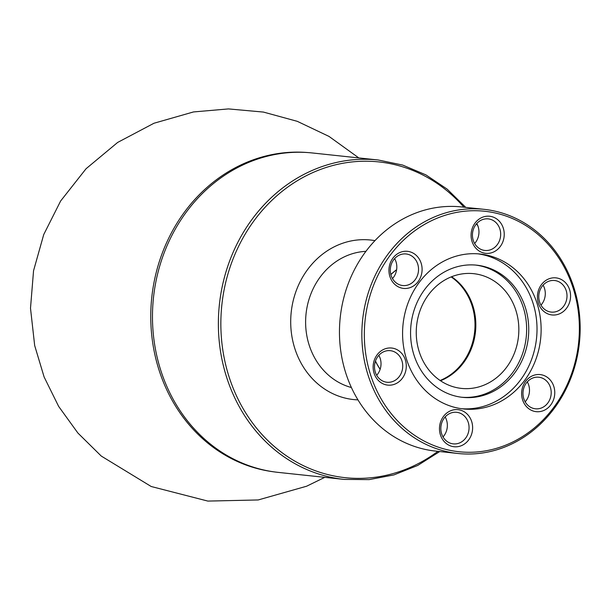 <?xml version="1.0" encoding="UTF-8"?>
<svg xmlns="http://www.w3.org/2000/svg" width="610" height="610" viewBox="0 0 610 610"><rect width="100%" height="100%" fill="white"/><g stroke="black" fill="none" stroke-linecap="round" stroke-linejoin="round"><path stroke-width="0.91" d="M273.417 471.782A160.56 142.549 -83.9 0 1 158.996 369.95A160.56 142.549 -83.9 0 1 307.448 152.538M344.162 479.414L278.259 472.392A160.621 142.595 -83.9 0 1 153.346 334.433A160.621 142.595 -83.9 0 1 247.485 162.9A160.621 142.595 -83.9 0 1 312.305 152.965L378.208 159.988A160.621 142.595 96.1 0 0 219.387 304.588A160.621 142.595 96.1 0 0 344.162 479.414L369.18 479.605L393.946 474.9L417.705 465.453L439.734 451.537M380.121 369.347A69.136 61.381 -83.9 0 1 375.432 361.15M390.85 274.508A69.136 61.381 -83.9 0 1 396.63 269.666M396.614 269.788A69.044 61.297 96.1 0 0 390.873 274.607M375.47 361.036A69.044 61.297 96.1 0 0 380.152 369.241M440.1 380.48A57.691 51.217 96.1 0 0 460.725 365.192A57.691 51.217 96.1 0 0 451.141 276.917M543.739 410.515A18.643 16.554 -83.9 0 1 522.564 399.794A18.643 16.554 -83.9 0 1 532.637 375.737A18.643 16.554 96.1 0 1 553.811 386.45A18.643 16.554 96.1 0 1 543.739 410.515M541.81 407.815A15.875 14.099 -83.9 0 1 535.405 408.791A15.875 14.099 -83.9 0 1 523.06 395.158A15.875 14.099 -83.9 0 1 532.362 378.2A15.875 14.099 96.1 0 1 538.767 377.216A15.875 14.099 96.1 0 1 551.12 390.858A15.875 14.099 96.1 0 1 541.81 407.815M461.602 445.59A18.643 16.554 -83.9 0 1 440.428 434.877A18.643 16.554 -83.9 0 1 450.5 410.82A18.643 16.554 96.1 0 1 471.675 421.533A18.643 16.554 96.1 0 1 461.602 445.59M459.673 442.89A15.875 14.099 -83.9 0 1 453.268 443.874A15.875 14.099 -83.9 0 1 440.916 430.241A15.875 14.099 -83.9 0 1 450.226 413.283A15.875 14.099 96.1 0 1 456.631 412.299A15.875 14.099 96.1 0 1 468.976 425.94A15.875 14.099 96.1 0 1 459.673 442.89M395.265 383.964A18.643 16.554 -83.9 0 1 374.09 373.251A18.643 16.554 -83.9 0 1 384.163 349.187A18.643 16.554 96.1 0 1 405.337 359.908A18.643 16.554 96.1 0 1 395.265 383.964M393.336 381.265A15.875 14.099 -83.9 0 1 386.931 382.249A15.875 14.099 -83.9 0 1 374.586 368.608A15.875 14.099 -83.9 0 1 383.888 351.657A15.875 14.099 96.1 0 1 390.293 350.674A15.875 14.099 96.1 0 1 402.646 364.307A15.875 14.099 96.1 0 1 393.336 381.265M411.071 287.257A18.643 16.554 -83.9 0 1 389.897 276.543A18.643 16.554 -83.9 0 1 399.969 252.479A18.643 16.554 96.1 0 1 421.144 263.2A18.643 16.554 96.1 0 1 411.071 287.257M409.142 284.557A15.875 14.099 -83.9 0 1 402.737 285.541A15.875 14.099 -83.9 0 1 390.385 271.9A15.875 14.099 -83.9 0 1 399.695 254.95A15.875 14.099 96.1 0 1 406.1 253.966A15.875 14.099 96.1 0 1 418.445 267.599A15.875 14.099 96.1 0 1 409.142 284.557M493.208 252.174A18.643 16.554 -83.9 0 1 472.033 241.461A18.643 16.554 -83.9 0 1 482.106 217.404A18.643 16.554 96.1 0 1 503.28 228.117A18.643 16.554 96.1 0 1 493.208 252.174M491.279 249.475A15.875 14.099 -83.9 0 1 484.874 250.458A15.875 14.099 -83.9 0 1 472.521 236.825A15.875 14.099 -83.9 0 1 481.831 219.867A15.875 14.099 96.1 0 1 488.236 218.883A15.875 14.099 96.1 0 1 500.589 232.524A15.875 14.099 96.1 0 1 491.279 249.475M559.538 313.807A18.643 16.554 -83.9 0 1 538.371 303.086A18.643 16.554 -83.9 0 1 548.443 279.029A18.643 16.554 96.1 0 1 569.618 289.742A18.643 16.554 96.1 0 1 559.538 313.807M557.616 311.108A15.875 14.099 -83.9 0 1 551.204 312.084A15.875 14.099 -83.9 0 1 538.859 298.45A15.875 14.099 -83.9 0 1 548.161 281.492A15.875 14.099 96.1 0 1 554.574 280.508A15.875 14.099 96.1 0 1 566.919 294.15A15.875 14.099 96.1 0 1 557.616 311.108M478.057 253.844A77.912 69.166 96.1 0 1 536.701 321.661A77.912 69.166 96.1 0 1 490.936 403.713A77.912 69.166 -83.9 0 1 461.549 408.715M495.038 404.148A77.912 69.166 -83.9 0 1 463.6 408.967A77.912 69.166 -83.9 0 1 403.004 342.05A77.912 69.166 -83.9 0 1 448.67 258.846A77.912 69.166 96.1 0 1 480.108 254.027A77.912 69.166 96.1 0 1 540.704 320.944A77.912 69.166 96.1 0 1 495.038 404.148M489.433 393.236A66.459 59.01 96.1 0 0 528.39 322.263A66.459 59.01 96.1 0 0 476.7 265.175A66.459 59.01 96.1 0 0 449.875 269.284A66.459 59.01 -83.9 0 0 410.926 340.266A66.459 59.01 -83.9 0 0 462.616 397.354A66.459 59.01 -83.9 0 0 489.433 393.236M475.64 265.075A66.459 59.01 96.1 0 1 526.331 322.629A66.459 59.01 96.1 0 1 487.321 393.015A66.459 59.01 -83.9 0 1 461.557 397.224M440.504 380.754A57.691 51.217 96.1 0 0 441.716 380.251A57.691 51.217 -83.9 0 0 475.548 331.169A57.691 51.217 -83.9 0 0 451.591 276.742M484.714 384.834A57.691 51.217 -83.9 0 1 461.427 388.402A57.691 51.217 -83.9 0 1 416.561 338.855A57.691 51.217 -83.9 0 1 450.378 277.237A57.691 51.217 -83.9 0 1 473.657 273.669A57.691 51.217 -83.9 0 1 518.53 323.224A57.691 51.217 -83.9 0 1 484.714 384.834M412.086 214.537A122.77 108.999 -83.9 0 1 461.633 206.942L484.02 209.329A122.77 108.999 -83.9 0 1 579.5 314.775A122.77 108.999 -83.9 0 1 507.543 445.895A122.77 108.999 96.1 0 1 457.996 453.489L435.609 451.103A122.77 108.999 96.1 0 1 340.128 345.649A122.77 108.999 96.1 0 1 412.086 214.537M457.996 453.489A122.77 108.999 96.1 0 1 362.515 348.035A122.77 108.999 96.1 0 1 434.472 216.924A122.77 108.999 -83.9 0 1 484.02 209.329M435.868 218.731A120.925 107.36 -83.9 0 1 573.171 288.225A120.925 107.36 -83.9 0 1 507.84 444.263A120.925 107.36 96.1 0 1 370.537 374.769A120.925 107.36 96.1 0 1 435.868 218.731M543.098 285.152A15.875 14.099 -83.9 0 1 540.971 305.13M476.768 223.527A15.875 14.099 -83.9 0 1 474.633 243.504M394.624 258.61A15.875 14.099 -83.9 0 1 392.497 278.587M378.825 355.317A15.875 14.099 -83.9 0 1 376.698 375.295M445.155 416.943A15.875 14.099 -83.9 0 1 443.028 436.92M527.299 381.86A15.875 14.099 -83.9 0 1 525.164 401.837M437.896 451.347A158.768 140.956 -83.9 0 1 248.209 416.798A158.768 140.956 -83.9 0 1 271.214 200.98A158.768 140.956 -83.9 0 1 463.913 207.186M476.517 223.809A158.768 140.956 -83.9 0 1 477.912 225.982M374.937 240.653A80.215 71.218 96.1 0 0 310.543 265.808A80.215 71.218 96.1 0 0 295.652 350.979A80.215 71.218 96.1 0 0 357.963 399.87M351.406 387.525A69.136 61.381 -83.9 0 1 322.721 273.806A69.136 61.381 -83.9 0 1 365.916 251.343M324.772 477.348L306.632 486.216L258.183 499.956L207.842 501.084L151.196 486.505L101.252 456.059L77.882 433.016L58.659 406.42L44.118 376.995L34.678 345.565L30.5 308.21L33.55 270.741L43.729 234.56L60.642 200.987L86.079 168.718L117.654 142.435L153.979 123.243L193.484 111.943L228.46 108.915L263.428 112.072L297.291 121.337L329.003 136.411L358.817 157.921M465.758 207.385L447.161 189.138L425.925 174.895L402.699 165.074L378.208 159.988"/></g></svg>
